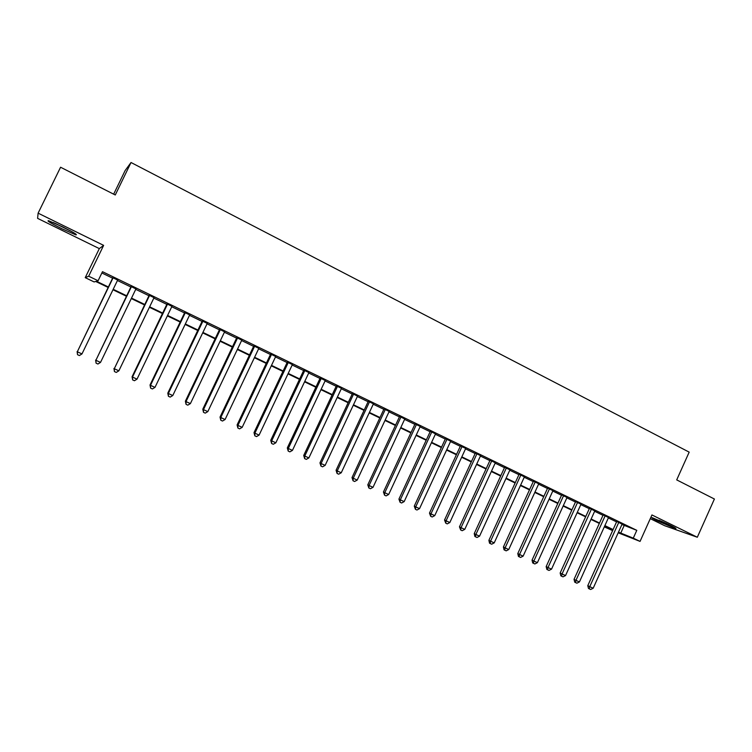 <?xml version="1.0" encoding="UTF-8"?>
<svg xmlns="http://www.w3.org/2000/svg" width="752" height="752" viewBox="0 0 752 752"><rect width="100%" height="100%" fill="white"/><g stroke="black" fill="none" stroke-linecap="round" stroke-linejoin="round"><path stroke-width="1.13" d="M61.824 228.73L75.764 234.812C78.123 235.113 73.762 232.462 62.66 226.869L48.617 220.731C46.333 220.486 50.732 223.156 61.824 228.73M657.163 520.779L675.503 528.553C676.847 528.797 675.23 527.782 670.662 525.507L652.266 517.705C650.922 517.47 652.557 518.495 657.163 520.779M108.128 287.443L95.673 281.464L94.113 281.925L85.23 277.657L88.68 276.21L98.098 280.75L96.425 281.239L108.354 286.973M113.665 194.176L125.133 170.554L131.027 162.507L115.263 194.984L60.574 167.235L38.108 213.164L37.6 218.362L99.32 248.611L85.23 277.657M650.283 518.654L664.627 525.695L697.311 537.248L651.946 514.951L640.055 541.402L618.191 532.801M612.636 530.611L604.307 526.87M131.027 162.507L689.18 452.131L676.706 479.889L714.4 499.018L697.311 537.248M117.669 280.064L112.828 277.723M135.943 288.909L131.083 286.55M154.038 297.66L149.15 295.292M171.954 306.327L167.038 303.949M189.683 314.9L184.738 312.512M207.223 323.398L202.269 320.991M224.604 331.801L219.612 329.385M241.796 340.12L236.795 337.695M258.829 348.355L253.8 345.929M275.683 356.514L270.635 354.07M292.378 364.588L287.311 362.144M308.912 372.588L303.827 370.125M325.278 380.512L320.173 378.04M341.483 388.352L336.36 385.87M357.538 396.116L352.397 393.634M373.443 403.805L368.283 401.314M389.188 411.429L384.009 408.928M404.783 418.977L399.594 416.467M420.236 426.45L415.029 423.931M435.54 433.848L430.313 431.328M450.692 441.189L445.466 438.651M465.714 448.455L460.468 445.917M480.594 455.646L475.33 453.108M495.333 462.781L490.06 460.233M509.941 469.85L504.648 467.293M524.407 476.853L519.115 474.286M538.752 483.79L533.441 481.214M552.955 490.661L547.635 488.086M567.036 497.476L561.706 494.891M580.986 504.225L575.647 501.64M594.823 510.918L589.465 508.324M608.518 517.545L603.16 514.951M621.932 524.501L636.794 530.339L102.488 271.688L98.098 280.75M101.868 272.967L112.612 278.165M117.453 280.505L130.867 286.991M135.736 289.341L148.943 295.733M153.831 298.093L166.831 304.381M171.747 306.76L184.531 312.945M189.476 315.332L202.062 321.424M207.026 323.821L219.415 329.818M224.397 332.224L236.589 338.127M241.599 340.543L253.603 346.352M258.622 348.778L270.438 354.493M275.486 356.937L287.114 362.558M292.18 365.011L303.629 370.548M308.715 373.001L319.976 378.453M325.08 380.926L336.172 386.284M341.295 388.765L352.209 394.039M357.35 396.53L368.095 401.728M373.246 404.219L383.821 409.332M389 411.833L399.406 416.871M404.595 419.381L414.841 424.335M420.048 426.854L430.135 431.733M435.352 434.252L445.278 439.055M450.514 441.584L460.28 446.312M465.526 448.85L475.151 453.503M480.406 456.05L489.881 460.628M495.154 463.176L504.47 467.688M509.762 470.244L518.936 474.681M524.229 477.238L533.262 481.609M538.573 484.175L547.456 488.48M552.776 491.047L561.528 495.286M566.858 497.862L575.477 502.026M580.817 504.611L589.295 508.709M594.644 511.294L602.991 515.336M608.349 517.931L616.565 521.897M622.101 524.116L616.734 521.521M99.32 248.611L103.635 245.368L38.108 213.164M103.635 245.368L88.68 276.21M636.794 530.339L633.278 538.15L640.055 541.402M612.927 529.972L604.693 526.015M599.325 523.439L590.969 519.425M585.611 516.85L577.113 512.77M571.764 510.194L563.135 506.049M557.796 503.483L549.035 499.272M543.705 496.715L534.804 492.438M529.483 489.881L520.44 485.538M515.129 482.991L505.946 478.573M500.644 476.025L491.31 471.542M486.027 469.004L476.542 464.445M471.278 461.916L461.643 457.291M456.389 454.763L446.594 450.063M441.358 447.543L431.413 442.768M426.187 440.249L416.082 435.399M410.865 432.898L400.6 427.963M395.402 425.463L384.977 420.462M379.798 417.971L369.204 412.876M364.043 410.395L353.28 405.225M348.129 402.752L337.197 397.498M332.064 395.035L320.963 389.696M315.84 387.242L304.56 381.819M299.465 379.375L288.007 373.866M282.921 371.422L271.275 365.829M266.217 363.404L254.392 357.717M249.354 355.301L237.331 349.52M232.312 347.114L220.101 341.248M215.11 338.842L202.702 332.882M197.729 330.495L185.114 324.432M180.17 322.063L167.358 315.906M162.432 313.537L149.413 307.286M144.516 304.927L131.29 298.572M126.411 296.232L112.969 289.774M604.345 526.785L612.852 530.122M618.482 532.143L633.278 538.15M113.204 289.304L126.637 295.762M131.515 298.102L144.741 304.457M149.639 306.816L162.658 313.067M167.583 315.436L180.386 321.593M185.34 323.971L197.945 330.034M202.918 332.422L215.326 338.381M220.317 340.788L232.537 346.653M237.547 349.06L249.57 354.841M254.608 357.266L266.434 362.943M271.491 365.378L283.137 370.971M288.213 373.415L299.681 378.923M304.776 381.377L316.056 386.791M321.17 389.254L332.271 394.593M337.404 397.056L348.336 402.311M353.487 404.783L364.25 409.953M369.411 412.434L380.004 417.529M385.184 420.02L395.608 425.03M400.807 427.531L411.071 432.456M416.279 434.966L426.384 439.817M431.61 442.326L441.556 447.111M446.791 449.63L456.586 454.33M461.841 456.859L471.476 461.493M476.74 464.022L486.224 468.581M491.507 471.119L500.841 475.602M506.134 478.15L515.327 482.568M520.628 485.115L529.671 489.458M534.992 492.015L543.893 496.292M549.223 498.858L557.993 503.069M563.323 505.635L571.952 509.781M577.301 512.347L585.799 516.436M591.157 519.012L599.513 523.025M604.881 525.601L613.106 529.558M624.151 525.573L620.71 533.215M616.819 521.333L587.782 585.667L589.756 586.673L618.802 522.292M593.178 588.243L590.64 589.493L589.277 588.863L589.756 586.673L593.178 588.243L622.186 523.937M589.277 588.863L588.487 588.459L587.782 585.667M666.911 523.721L661.356 521.23M659.043 520.243L669.195 524.793M70.368 230.826L54.849 223.203M53.26 222.507L71.872 231.654M603.245 514.763L574.03 579.36L575.966 580.347L605.191 515.712M579.425 581.935L576.887 583.195L575.496 582.565L575.966 580.347L579.425 581.935L608.603 517.357M575.496 582.565L574.725 582.161L574.03 579.36M589.549 508.145L560.155 573.005L562.054 573.973L591.457 509.066M565.542 575.571L562.994 576.84L561.603 576.201L562.054 573.973L565.542 575.571L594.898 510.73M561.603 576.201L560.851 575.816L560.155 573.005M575.731 501.452L546.159 566.585L548.011 567.534L577.602 502.355M551.536 569.151L548.988 570.43L547.578 569.79L548.011 567.534L551.536 569.151L581.07 504.037M547.578 569.79L546.845 569.405L546.159 566.585M561.791 494.703L532.04 560.118L533.845 561.048L563.615 495.587M537.398 562.675L534.851 563.962L533.431 563.314L533.845 561.048L537.398 562.675L567.121 497.288M533.431 563.314L532.707 562.938L532.04 560.118M547.719 487.898L517.79 553.575L519.547 554.487L549.505 488.762M523.138 556.132L520.591 557.439L519.153 556.781L519.547 554.487L523.138 556.132L553.04 490.473M519.153 556.781L518.448 556.414L517.79 553.575M533.525 481.026L503.408 546.986L505.128 547.879L535.264 481.872M508.747 549.533L506.19 550.849L504.742 550.182L505.128 547.879L508.747 549.533L538.836 483.602M504.742 550.182L504.056 549.825L503.408 546.986M519.2 474.098L488.894 540.331L490.567 541.205L520.892 474.916M494.214 542.878L491.667 544.204L490.201 543.527L490.567 541.205L494.214 542.878L524.492 476.665M490.201 543.527L489.533 543.179L488.894 540.331M504.742 467.105L474.239 533.619L475.875 534.465L506.387 467.894M479.56 536.157L477.003 537.492L475.527 536.815L475.875 534.465L479.56 536.157L510.025 469.662M475.527 536.815L474.879 536.467L474.239 533.619M490.144 460.036L459.463 526.842L461.042 527.669L491.752 460.816M464.764 529.38L462.198 530.715L460.713 530.038L461.042 527.669L464.764 529.38L495.418 462.593M460.713 530.038L459.463 526.842M475.424 452.911L444.535 519.999L446.068 520.807L476.975 453.663M449.828 522.527L447.261 523.881L445.767 523.195L446.068 520.807L449.828 522.527L480.678 455.458M445.767 523.195L444.535 519.999M460.553 445.72L429.477 513.099L430.962 513.879L462.057 446.453M434.75 515.618L432.184 516.981L430.67 516.286L430.962 513.879L434.75 515.618L465.798 448.258M430.67 516.286L429.477 513.099M445.551 438.463L414.277 506.124L415.706 506.895L447.008 439.168M419.531 508.643L416.965 510.016L415.442 509.32L415.706 506.895L419.531 508.643L450.786 440.992M415.442 509.32L414.277 506.124M430.407 431.131L398.927 499.093L400.308 499.836L431.817 431.817M404.172 501.603L401.606 502.994L400.064 502.28L400.308 499.836L404.172 501.603L435.624 433.66M400.064 502.28L398.927 499.093M415.123 423.733L383.435 491.987L384.77 492.71L416.476 424.391M388.671 494.496L386.096 495.897L384.535 495.183L384.77 492.71L388.671 494.496L420.321 426.252M384.535 495.183L383.435 491.987M399.688 416.27L367.794 484.824L369.072 485.519L400.985 416.899M373.011 487.324L370.445 488.725L368.865 488.01L369.072 485.519L373.011 487.324L404.877 418.779M368.865 488.01L367.794 484.824M384.103 408.731L352.011 477.586L353.233 478.253L385.353 409.332M357.209 480.077L354.634 481.496L353.045 480.772L353.233 478.253L357.209 480.077L389.282 411.231M353.045 480.772L352.011 477.586M368.377 401.117L336.069 470.273L337.234 470.921L369.57 401.7M341.248 472.764L338.673 474.192L337.075 473.459L337.234 470.921L341.248 472.764L373.528 403.608M337.075 473.459L336.069 470.273M352.491 393.428L319.967 462.894L321.085 463.523L353.637 393.982M325.137 465.375L322.561 466.823L320.944 466.08L321.085 463.523L325.137 465.375L357.632 395.919M320.944 466.08L319.967 462.894M336.454 385.673L303.723 455.449L304.776 456.041L337.545 386.199M308.865 457.921L306.29 459.369L304.654 458.626L304.776 456.041L308.865 457.921L341.577 388.154M304.654 458.626L303.723 455.449M320.267 377.842L287.311 447.929L288.307 448.493L321.292 378.331M292.443 450.392L289.858 451.858L288.213 451.097L288.307 448.493L292.443 450.392L325.372 380.305M288.213 451.097L287.311 447.929M303.921 369.928L270.739 440.324L271.679 440.869L304.889 370.398M275.852 442.787L273.267 444.263L271.604 443.501L271.679 440.869L275.852 442.787L309.006 372.39M271.604 443.501L270.739 440.324M287.405 361.938L254.007 432.654L254.881 433.171L288.317 362.379M259.102 435.107L256.517 436.592L254.834 435.822L254.881 433.171L259.102 435.107L292.472 364.391M254.834 435.822L254.007 432.654M270.739 353.872L237.106 424.908L237.923 425.397L271.585 354.277M242.182 427.352L239.597 428.856L237.895 428.076L237.923 425.397L242.182 427.352L275.787 356.316M237.895 428.076L237.106 424.908M253.894 345.723L220.035 417.087L220.787 417.548L254.684 346.099M225.092 419.513L222.507 421.035L220.787 420.246L220.787 417.548L225.092 419.513L258.923 348.157M220.787 420.246L220.035 417.087M236.889 337.498L202.796 409.182L203.482 409.614L237.613 337.845M207.825 411.607L205.24 413.13L203.51 412.34L203.482 409.614L207.825 411.607L241.9 339.913M203.51 412.34L202.796 409.182M219.716 329.179L185.387 401.201L186.007 401.596L220.374 329.498M190.397 403.608L187.803 405.159L186.054 404.35L186.007 401.596L190.397 403.608L224.698 331.594M186.054 404.35L185.387 401.201M202.363 320.784L167.799 393.136L168.354 393.503L202.955 321.076M172.781 395.543L170.196 397.094L168.42 396.285L168.354 393.503L172.781 395.543L207.326 323.191M168.42 396.285L167.799 393.136M184.842 312.306L150.024 384.996L150.513 385.334L185.359 312.559M154.987 387.383L152.402 388.953L150.616 388.135L150.513 385.334L154.987 387.383L189.777 314.693M150.616 388.135L150.024 384.996M167.132 303.742L132.079 376.761L132.493 377.072L167.593 303.958M137.014 379.149L134.429 380.728L132.625 379.901L132.493 377.072L137.014 379.149L172.048 306.12M132.625 379.901L132.079 376.761M149.253 295.085L114.295 368.724L149.639 295.273M118.863 370.821L116.269 372.419L114.445 371.582L114.295 368.724L118.863 370.821L154.141 297.454M114.445 371.582L113.947 368.452M131.186 286.343L95.899 360.293L131.497 286.493M100.514 362.408L97.929 364.024L96.077 363.178L95.899 360.293L100.514 362.408L136.046 288.702M96.077 363.178L95.626 360.058M112.932 277.507L77.315 351.776L113.167 277.629M81.977 353.919L79.392 355.546L77.522 354.69L77.315 351.776L81.977 353.919L117.763 279.847M77.522 354.69L77.118 351.569"/></g></svg>
